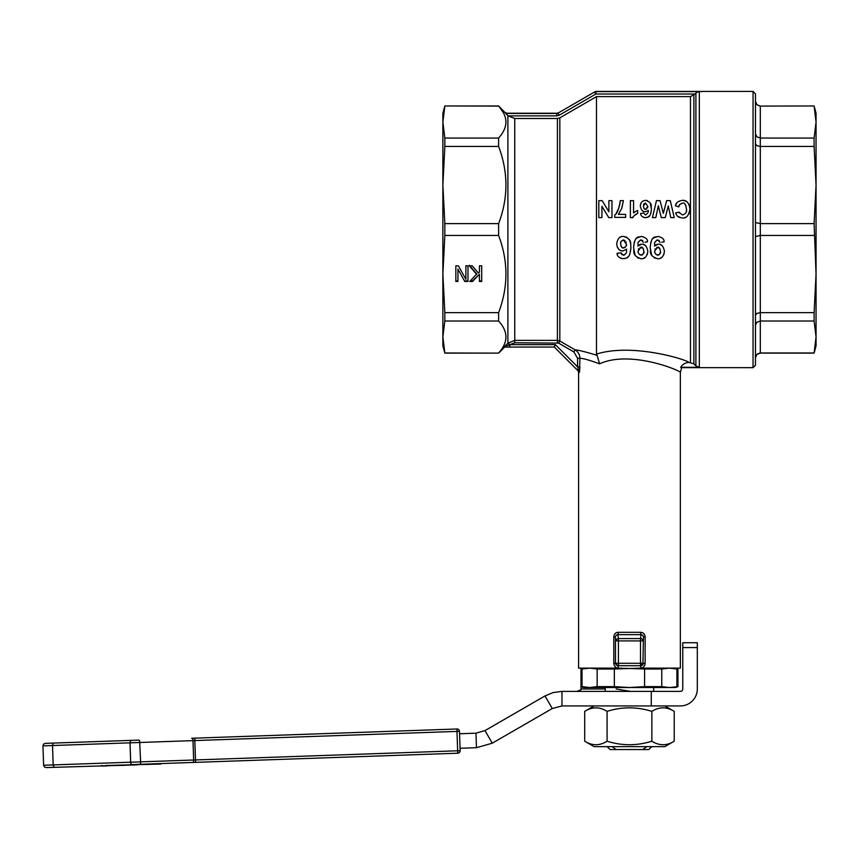 <?xml version="1.0" encoding="UTF-8"?>
<svg xmlns="http://www.w3.org/2000/svg" width="859" height="859" viewBox="0 0 859 859"><rect width="100%" height="100%" fill="white"/><g stroke="black" fill="none" stroke-linecap="round" stroke-linejoin="round"><path stroke-width="1.29" d="M106.741 765.466L160.773 764.048M106.752 765.938L105.958 765.498M148.371 764.016L147.727 764.038M148.382 764.478L147.737 764.499M160.107 763.608L160.74 764.048M192.448 762.47L457.826 753.203A2.427 2.427 0 0 0 459.479 752.473A2.427 2.427 0 0 1 457.826 753.203L131.599 764.596A2.427 0.827 -92 0 1 130.987 763.909L130.686 762.201L53.183 764.918L54.096 767.302L46.128 767.581L136.935 764.875M101.008 765.67L102.565 765.616M102.575 766.078L105.968 765.96M105.356 765.519L106.065 765.96M157.949 763.683L158.625 763.651M157.97 764.145L158.636 764.123M135.486 764.929L136.162 764.907M121.366 765.423L124.748 765.305M674.229 741.22L664.845 746.643L594.084 746.643L584.7 741.22C592.162 745.891 599.625 745.891 607.077 741.22C622.002 745.891 636.927 745.891 651.852 741.22C659.315 745.891 666.777 745.891 674.229 741.22L674.229 711.359L664.845 705.937M674.229 711.359C666.777 706.689 659.315 706.689 651.852 711.359C636.927 706.689 622.002 706.689 607.077 711.359C599.625 706.689 592.162 706.689 584.7 711.359L584.7 741.22M457.826 753.203L457.654 750.787L460.156 750.702L459.479 731.331L460.07 748.275L476.477 747.706L475.972 733.178L484.991 730.59L492.261 743.185L552.273 708.535L545.003 695.94L553.185 692.547L561.969 691.398L561.969 705.937L680.349 705.937A16.965 16.965 0 0 0 697.315 688.972L697.315 642.725L682.776 642.725L682.776 688.972A2.427 2.427 0 0 1 680.349 691.398L651.272 691.398L651.272 705.937M194.8 738.149L194.81 740.565L456.977 731.417L456.977 728.99L191.6 738.257M45.291 743.368L53.258 743.089L45.291 743.368L43.594 744.141L42.95 745.87L43.626 765.251L42.95 745.87L192.985 740.63L193.662 760.011L140.618 761.858L139.641 740.78L139.029 740.093L130.751 740.383L139.029 740.093M582.026 686.631L589.596 687.522L597.155 686.631L597.155 669.011L589.596 668.13L582.026 669.011L582.026 686.631L581.006 686.631L581.006 669.011L583.422 668.13M677.934 686.631L675.507 687.522L669.333 687.522L677.934 686.631L677.934 669.011L675.507 668.13M676.903 686.631L676.903 669.011L677.934 669.011M581.006 686.631L583.422 687.522L629.464 687.522L644.594 686.631L644.594 669.011L661.774 669.011L661.774 686.631L644.594 686.631M676.903 669.011L669.333 668.13L661.774 669.011M578.451 370.165L577.549 366.836L579.911 366.836L579.514 371.926L579.911 358.257C583.025 358.31 589.585 360.168 599.582 363.829C630.893 349.473 682.314 371.356 680.349 372.495L681.649 367.652L753.042 367.663L755.469 365.236L755.469 93.835L753.042 91.419L753.042 367.663M498.617 138.063L498.617 146.449L444.833 146.449L444.833 138.063L498.617 138.063C506.52 129.204 508.002 120.582 503.063 112.207L498.617 105.958L505.178 112.744L506.885 113.463L505.178 112.744L508.131 115.879L556.761 115.879L556.761 113.463L557.974 113.13L559.188 115.235L595.835 94.039L594.621 91.934L595.835 91.612L595.835 94.039L695.038 94.039L696.885 92.364L699.323 91.612L699.323 367.319L680.672 367.319C682.626 364.184 685.45 362.562 689.143 362.455L693.889 363.883L695.897 365.891L699.323 367.319L680.682 367.319M681.649 367.663L680.672 367.319M701.846 91.752L700.633 91.419L701.846 91.752M498.617 353.124L444.833 353.124L442.879 345.855L442.879 336.996L444.833 352.974L498.617 353.124L504.673 347.057M498.617 106.097L444.833 105.958L442.879 113.227L442.879 122.075L444.833 138.063M444.833 106.097L442.879 122.075L442.879 185.029L444.833 223.608L498.617 223.608L498.617 235.463C508.345 261.19 508.345 286.906 498.617 312.633L498.617 321.019C508.345 331.671 508.345 342.322 498.617 352.974M498.617 235.463L444.833 235.463L444.833 223.608M680.349 372.495L680.349 668.13L640.46 668.13C643.262 667.883 644.819 666.262 645.13 663.288L645.13 636.927C644.841 633.942 643.305 632.396 640.503 632.31L618.426 632.31C615.635 632.396 614.088 633.942 613.798 636.927L613.798 663.288C614.11 666.262 615.667 667.883 618.469 668.13L578.579 668.13L578.579 372.301L579.052 372.795L579.514 371.926L579.052 372.795L577.871 370.583L554.345 347.057L555.354 344.642L509.902 344.642L509.902 346.349L509.902 344.642L514.745 342.784L558.618 343.106L559.832 341.023L557.405 340.368L514.745 340.368L507.894 343.213L504.781 346.338L504.308 347.057L509.323 347.057L509.462 344.781L504.781 346.338M554.345 347.057L509.902 347.057L554.345 347.057L578.365 371.077L579.052 372.795M509.902 346.349L509.902 347.057L504.201 347.057M442.879 126.552L442.879 185.029L444.833 146.449M444.833 235.463L442.879 274.053L442.879 332.519M615.237 633.448L616.73 632.546M616.698 664.995A2.427 2.427 -90 0 1 615.989 663.288L618.416 663.288L618.416 665.704A2.427 2.427 -90 0 1 616.698 664.995L618.416 665.704L640.513 665.704L640.513 663.288L642.94 663.288L640.986 665.704L642.736 664.995L643.455 663.288L645.13 663.288M642.199 640.911L640.513 640.911L640.513 638.57A2.427 2.341 7.4 0 1 642.94 640.911L642.199 640.911M645.13 636.927L643.455 636.927L642.757 635.177L641.029 634.651L640.503 632.31M613.798 663.288L615.474 663.288L616.193 664.995L618.416 665.704M644.594 669.011L618.469 668.13L617.943 665.704L640.986 665.704L640.46 668.13L614.335 669.011L614.335 686.631L597.155 686.631M616.708 639.268L617.922 638.624A2.427 2.341 -7.4 0 1 618.416 638.57L618.416 640.911L615.989 640.911L616.708 639.268M618.426 632.31L617.9 634.651L616.171 635.177L615.474 636.927L613.798 636.927M505.178 112.744L507.894 115.643L507.894 343.213L504.072 347.057M498.617 146.449C508.345 172.165 508.345 197.892 498.617 223.608M755.469 101.298L756.886 104.691L760.312 106.097L814.107 105.958L816.05 113.227L816.05 345.855L814.107 353.124L816.05 336.996L814.107 321.019L760.312 321.019L760.312 312.633L814.107 312.633L814.107 321.019M814.107 235.463L760.312 235.463L760.312 223.608L814.107 223.608L816.05 274.053L814.107 312.633M755.469 325.174L756.886 322.232L760.312 321.019L760.312 352.974L814.107 352.974M755.469 357.773L756.886 354.38L760.312 353.124C757.37 353.403 755.759 355.025 755.469 357.967M755.469 236.547L760.312 235.463L760.312 312.633L756.886 313.395L755.469 315.253M755.469 143.818L756.886 145.676L760.312 146.449L760.312 138.063L814.107 138.063L814.107 146.449L760.312 146.449L760.312 223.608L755.469 222.524M755.469 133.897L756.886 136.839L760.312 138.063L760.312 106.097L814.107 105.958M651.756 746.643L648.846 749.553L610.083 749.553L607.173 746.643M646.773 746.643L642.822 749.553M616.118 749.553L612.156 746.643M814.107 223.608L816.05 185.029L814.107 146.449M814.107 138.063L816.05 122.075L814.107 106.097M594.621 91.934L557.974 113.13M508.131 115.879L514.745 118.488L557.405 118.488L559.832 117.844L596.479 96.616L596.479 354.112L597.112 355.379L596.479 355.164C585.484 351.803 578.354 350.043 575.09 349.871L559.832 341.023L559.832 117.844M695.038 94.039L690.464 96.616L596.479 96.616M617.9 634.651L641.029 634.651L640.513 638.57L618.416 638.57L617.9 634.651M509.902 344.642L507.894 343.213M509.323 347.057L509.902 347.057M558.618 343.106L573.876 351.965L575.09 349.871C578.171 351.793 579.782 354.595 579.911 358.257L577.549 358.257L577.549 366.836L555.354 344.642M599.582 363.829L597.112 355.379L599.582 363.829M689.143 362.455C683.818 358.557 630.839 343.095 596.479 354.112M643.584 211.378L642.156 210.498M650.177 202.896L651.423 208.898C650.467 206.493 653.624 203.196 645.667 200.362C642.21 200.695 640.438 202.617 640.331 206.117L641.072 202.96M641.716 202.048L643.488 200.77M645.667 200.362L647.503 200.662M646.977 217.456L645.345 217.671C647.804 216.704 650.413 218.884 651.423 208.898L650.897 213.29M649.651 215.727L647.471 217.295M640.642 213.462L643.724 213.107L640.642 213.462C640.578 215.652 642.145 217.059 645.345 217.671L643.498 217.359M643.724 213.107L645.538 214.997L643.724 213.107M640.331 206.117C641.201 210.24 642.811 212.087 645.173 211.658L647.235 211.046M660.421 244.632L662.278 245.857M651.766 255.434L650.177 247.714C651.358 250.807 647.45 255.209 657.586 258.709C661.247 259.117 663.535 256.658 664.436 251.354L663.846 254.618M661.591 257.496L660.099 258.291M657.586 258.709L654.129 257.797M653.452 237.975L657.994 236.44C654.848 237.739 651.53 234.743 650.177 247.714L650.907 241.894M652.55 238.845L653.312 238.093M661.645 242.163L664.028 241.894C664.426 239.274 662.407 237.46 657.994 236.44C662.407 237.46 664.415 239.274 664.028 241.894L663.234 241.98M659.218 240.423L657.038 239.994L655.02 242.184M656.802 244.428L658.252 244.224L654.397 246.05L656.104 244.686M617.449 254.769L617.084 253.298L621.036 252.847L621.197 253.641M621.529 254.361L624.16 255.155L625.932 253.448M626.705 249.142C625.492 251.279 628.734 252.192 623.376 255.273L621.036 252.847L617.084 253.298C616.987 256.122 619.006 257.925 623.129 258.709C626.351 257.711 629.862 259.686 630.946 247.424C630.034 244.396 633.115 239.382 623.548 236.461C619.887 236.01 617.6 238.48 616.687 243.849C617.353 248.67 619.425 251.053 622.904 250.989L626.705 249.142L622.904 250.989L620.713 250.57M619.726 250.044L619.081 249.55M618.877 249.357L617.256 247.005M620.101 237.299L620.885 236.934M623.548 236.461L626.555 237.127L629.572 240.123M629.776 240.531L630.796 244.525M630.946 247.424L629.915 254.103M628.477 256.411L627.274 257.475M625.159 258.462L624.59 258.591M623.129 258.709L620.885 258.355M643.831 244.632L645.689 245.857M635.188 255.434L633.588 247.714C634.769 250.807 630.86 255.209 640.997 258.709C644.658 259.117 646.945 256.658 647.847 251.354L647.256 254.618M645.002 257.496L643.509 258.291M640.997 258.709L637.539 257.797M636.863 237.975L641.405 236.44C638.258 237.739 634.941 234.743 633.588 247.714L634.318 241.894M635.961 238.845L636.723 238.093M645.055 242.163L647.439 241.894C647.836 239.274 645.818 237.46 641.405 236.44C645.818 237.46 647.836 239.274 647.439 241.894L646.644 241.98M642.629 240.423L640.449 239.994L638.43 242.184M640.213 244.428L641.662 244.224L637.808 246.05L639.515 244.686M636.455 210.917L633.555 212.892L633.555 200.641L630.377 200.641L630.377 217.671L632.965 217.671L630.377 217.671M632.965 217.671C632.127 217.348 633.695 215.92 637.668 213.376L635.993 214.213M635.574 214.492L634.028 215.845M679.609 217.499L677.246 216.06L675.55 212.935L676.216 212.774M678.105 212.313L678.868 212.13L679.115 212.892M686.32 211.421L686.513 209.231C687.039 212.098 685.665 214.009 682.379 214.965L678.868 212.13L675.55 212.935L677.246 216.06L681.101 217.832M686.083 205.945L685.299 204.549M679.555 204.839L678.76 206.89C678.578 205.258 679.813 204.055 682.443 203.282L679.931 204.356M687.64 202.466L689.154 204.678L689.97 208.973C689.068 202.821 686.545 199.943 682.4 200.362C678.019 201.092 675.722 202.917 675.496 205.838L678.76 206.89L675.496 205.838L676.387 203.594M676.634 203.196L677.418 202.219M682.4 200.362L684.945 200.759L687.522 202.348M682.196 217.896C686.212 218.723 688.8 215.749 689.97 208.973L689.573 212.27M689.476 212.592L689.068 213.655M685.396 217.284L684.838 217.499M616.214 213.193L619.017 207.695M619.543 205.977L620.316 200.641C618.942 209.027 617.073 213.816 614.733 215.018L614.733 217.391L625.62 217.391L625.62 214.363L618.383 214.363L621.895 208.018L623.398 200.641L621.583 208.823M655.793 217.606L652.421 217.606L655.793 217.606L658.338 205.763L661.269 217.606L665.263 217.606L661.269 217.606M674.229 217.606L670.793 217.606L674.229 217.606L670.278 200.641L666.627 200.641L663.32 213.333L660.023 200.641L656.459 200.641L652.421 217.606M611.984 217.606L608.73 217.606L611.984 217.606L611.984 200.641L608.881 200.641L608.881 211.765L602.159 200.641L598.809 200.641L598.809 217.606L601.912 217.606L598.809 217.606M476.766 274.483L469.325 265.818L472.257 265.818L478.452 273.098L479.44 272.078L479.44 265.818L481.695 265.818L481.695 281.484L479.44 281.484L479.44 274.279L472.493 281.484L469.733 281.484L476.766 273.935L469.325 265.259M472.493 281.484L472.493 280.925L470.292 280.925M479.44 274.279L472.493 280.925M481.695 265.818L481.695 280.925L479.44 280.925M479.44 271.519L479.44 265.818M455.839 281.484L455.839 265.818L458.373 265.818L465.879 279.325L465.879 265.818L467.983 265.818L467.983 281.484L464.773 281.484L457.944 269.082L457.944 281.484L455.839 281.484M457.944 280.925L455.839 280.925L455.839 265.818M457.944 269.082L464.773 281.484M467.983 265.818L467.983 280.925L464.773 280.925M465.879 278.767L465.879 265.818M498.617 321.019L444.833 321.019L444.833 312.633L498.617 312.633M444.833 321.019L442.879 336.996L442.879 274.053L444.833 312.633M442.879 274.053L442.879 185.029M648.126 210.23C648.824 211.615 647.965 213.204 645.538 214.997M643.445 206.074L645.517 203.057L647.858 206.375L645.667 209.263C644.594 209.703 643.853 208.64 643.445 206.074L643.477 205.398M645.517 203.057L644.057 203.744M643.939 203.894L643.531 205.011M643.724 207.857L644.057 208.469M644.916 209.124L646.612 209.038M647.632 207.824L647.793 207.212M664.436 251.354C663.481 246.2 661.419 243.827 658.252 244.224M654.397 246.05C655.61 243.892 652.421 243.033 657.693 239.919L660.066 242.345M660.421 251.354C661.119 252.589 660.238 253.888 657.769 255.241C655.245 254.006 654.247 252.6 654.762 251L657.554 247.274C658.885 246.651 659.841 248.015 660.421 251.354L660.388 252.106M654.762 251L654.816 251.934M656.158 254.618L658.907 254.962L660.324 252.675M660.013 248.938L659.562 248.208M659.465 248.101L656.673 247.424M655.224 248.734L654.977 249.346M624.461 247.746L625.073 247.403M626.136 245.867L626.361 244.181C627.016 245.384 626.071 246.63 623.548 247.907C622.174 248.487 621.229 247.124 620.692 243.806L620.939 245.824M621.089 246.222L621.454 246.866M621.744 247.188L623.548 247.907M620.735 242.893L620.692 243.806C620.101 242.356 620.982 241.068 623.344 239.929L621.078 241.433M621.025 241.572L620.789 242.431M626.168 242.528L625.943 241.851M624.944 240.531L623.344 239.929L626.361 244.181M647.847 251.354C646.891 246.2 644.83 243.827 641.662 244.224M637.808 246.05C639.021 243.892 635.832 243.033 641.104 239.919L643.477 242.345M643.831 251.354C644.529 252.589 643.649 253.888 641.179 255.241C638.656 254.006 637.657 252.6 638.173 251L640.964 247.274C642.296 246.651 643.251 248.015 643.831 251.354L643.799 252.106M638.173 251L638.226 251.934M639.568 254.618L642.317 254.962L643.735 252.675M643.423 248.938L642.972 248.208M642.876 248.101L640.084 247.424M638.634 248.734L638.387 249.346M637.668 213.376L637.668 210.434M682.443 203.282C684.215 202.101 685.579 204.077 686.513 209.231M623.398 200.641L620.316 200.641M665.263 217.606L668.281 205.956L670.793 217.606M601.912 217.606L601.912 206.246L608.73 217.606M661.774 686.631L669.333 687.522L629.464 687.522L614.335 686.631M597.155 669.011L614.335 669.011M576.894 691.398L581.006 689.723L581.006 668.13M630.538 691.398L616.193 688.972M651.272 691.398L561.969 691.398M561.969 705.937L552.273 708.535M545.003 695.94L484.991 730.59M492.261 743.185L476.477 747.706M475.972 733.178L459.565 733.747M53.258 743.089L130.751 740.383L53.258 743.089L52.506 745.537L53.183 764.918L43.626 765.251L44.4 766.937L43.626 765.251M460.07 748.275L460.156 750.702A2.427 2.427 0 0 1 459.511 752.441A2.427 2.427 0 0 0 460.156 750.702M46.128 767.581L44.4 766.937M456.977 728.99A2.427 2.427 0 0 1 459.479 731.331A2.427 2.427 0 0 0 456.977 728.99A2.427 2.427 0 0 1 458.717 729.635A2.427 2.427 0 0 0 456.977 728.99M607.077 741.22L607.077 711.359M651.852 741.22L651.852 711.359M581.006 669.011L582.026 669.011M192.072 738.246A2.427 0.827 88 0 1 192.684 738.933A2.427 0.827 88 0 1 192.985 740.63L194.81 740.565L195.487 759.947L193.662 760.011A2.427 0.827 -92 0 1 193.479 761.729A2.427 0.827 -92 0 1 192.921 762.459M130.751 740.383L130.01 742.831L130.686 762.201A2.427 0.827 -92 0 0 130.987 763.909L131.599 764.596L130.987 763.909M43.594 744.141L42.95 745.87M459.479 731.331L456.977 731.417L457.654 750.787L195.487 759.947L195.648 762.362M140.436 763.576L139.877 764.306A2.427 0.827 -92 0 0 140.436 763.576L140.436 763.576A2.427 0.827 -92 0 0 140.618 761.858L130.686 762.201M699.323 91.612L595.835 91.612M693.889 363.883L693.889 95.188M690.464 96.616L690.464 362.455M695.897 93.169L695.897 365.891M557.405 118.488L557.405 342.784M514.745 342.784L514.745 118.488M640.513 640.911L640.513 663.288L618.416 663.288L618.416 640.911L640.513 640.911M643.455 636.927L642.94 663.288L643.455 636.927M615.474 663.288L615.474 636.927L615.474 663.288M557.974 112.905L556.761 113.463L506.885 113.463L506.885 114.612M556.761 115.879L559.188 115.235M556.761 113.227L506.885 113.227L556.761 113.463M573.876 351.965L577.549 358.257M581.006 688.972L605.23 688.972M682.776 647.579L697.315 647.579M594.084 705.937L584.7 711.359M753.042 91.419L701.846 91.419M700.633 91.419L595.835 91.419M653.699 691.398L653.699 687.522M605.23 691.398L605.23 687.522M760.312 105.958C757.37 105.668 755.759 104.057 755.469 101.104M760.312 353.124L814.107 353.124M505.178 112.518L506.885 113.227M498.617 105.958L444.833 105.958"/></g></svg>
